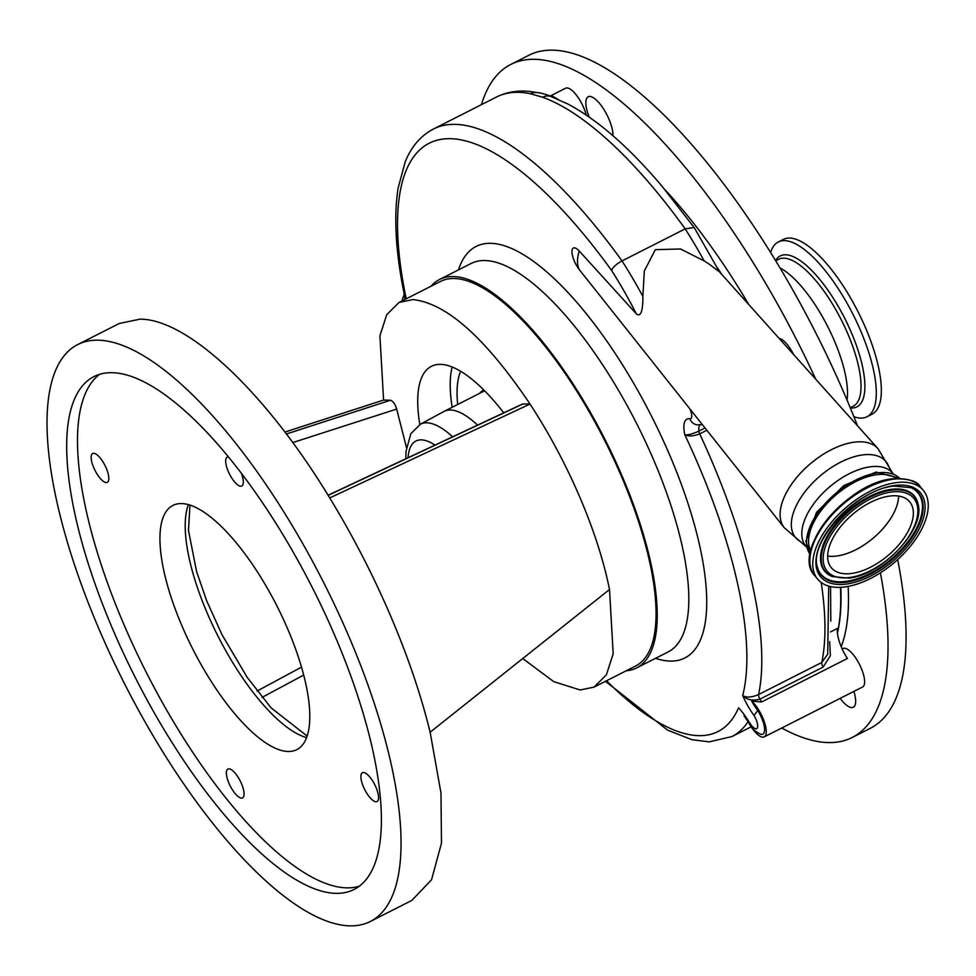 <?xml version="1.0" encoding="UTF-8"?>
<svg xmlns="http://www.w3.org/2000/svg" width="976" height="976" viewBox="0 0 976 976"><rect width="100%" height="100%" fill="white"/><g stroke="black" fill="none" stroke-linecap="round" stroke-linejoin="round"><path stroke-width="1.46" d="M851.536 573.473A51.216 27.157 139.8 0 0 900.25 543.095A51.216 27.157 139.8 0 0 909.62 501.725A51.216 27.157 139.8 0 0 889.465 496.089A51.216 27.157 139.8 0 0 840.763 526.467A51.216 27.157 139.8 0 0 831.393 567.837A51.216 27.157 139.8 0 0 851.536 573.473M898.615 496.064A51.216 27.157 -40.2 0 1 836.786 556.015A51.216 27.157 -40.2 0 1 827.648 556.039M896.053 482.656A69.003 36.588 139.8 0 0 830.43 523.575A69.003 36.588 139.8 0 0 817.803 579.317A69.003 36.588 139.8 0 0 844.96 586.905A69.003 36.588 139.8 0 0 910.571 545.987A69.003 36.588 139.8 0 0 923.211 490.245A69.003 36.588 139.8 0 0 896.053 482.656M896.212 478.472A56.388 29.902 139.8 0 0 876.631 474.726A56.388 29.902 139.8 0 0 825.086 505.69A56.388 29.902 139.8 0 0 810.69 550.745M810.031 554.27A58.816 31.183 -40.2 0 1 806.518 542.302A58.816 31.183 -40.2 0 1 844.423 486.804A58.816 31.183 -40.2 0 1 899.811 478.399M717.445 269.608C724.033 276.171 710.845 264.618 704.135 260.909A194.065 67.015 -116.9 0 0 685.176 228.872L622.017 260.921A194.065 67.015 63.1 0 1 642.855 296.423L644.331 270.999L655.335 249.673L680.54 248.978L704.135 260.909M642.855 296.423C642.964 302.414 642.659 318.908 636.364 313.882A183.281 63.281 -116.9 0 0 611.562 270.413C612.965 267.156 616.454 263.996 622.017 260.921A345.004 119.133 63.1 0 0 588.943 218.417A345.004 119.133 63.1 0 0 433.381 129.039C420.693 135.762 411.311 146.693 405.223 161.821L398.062 188.344C393.487 218.295 395.866 255.139 405.211 298.876M806.566 546.975L784.253 527.723L579.329 269.681A14.786 5.1 63.1 0 1 571.924 251.625A14.786 5.1 63.1 0 1 579.28 251.052L636.364 313.882M744.041 715.786L746.982 720.044A10.785 2.855 147.3 0 1 747.03 718.8L749.958 723.362A10.785 3.721 -116.9 0 0 751.776 725.851A10.785 3.721 -116.9 0 0 757.547 727.218A10.785 3.721 -116.9 0 0 754.021 715.42L757.73 710.491A18.483 6.381 63.1 0 1 764.489 727.937A18.483 6.381 63.1 0 1 760.219 734.074C755.766 731.585 753.216 729.633 752.569 728.23L746.982 720.044M842.203 648.979L843.069 648.528A21.557 7.442 63.1 0 1 852.792 654.115A21.557 7.442 63.1 0 1 863.248 673.757A21.557 7.442 63.1 0 1 862.577 686.994L764.22 736.892A21.557 7.442 63.1 0 1 754.497 731.305A21.557 7.442 63.1 0 1 748.897 723.033M830.478 631.948L837.518 628.373A25.876 8.93 -116.9 0 0 847.412 658.471L761.683 701.951L751.74 701.183A21.557 7.442 63.1 0 1 754.436 704.013A21.557 7.442 63.1 0 1 764.891 723.643A21.557 7.442 63.1 0 1 764.22 736.892M751.74 701.183A28.963 10.004 -116.9 0 0 757.73 710.491M557.747 99.198L552.562 96.197L550.086 96.099L565.604 88.218A21.557 7.442 63.1 0 1 575.328 93.806A21.557 7.442 63.1 0 1 586.222 115.034M626.189 670.793A217.782 75.201 -116.9 0 0 636.572 667.95A217.782 75.201 -116.9 0 0 643.33 534.214A217.782 75.201 -116.9 0 0 537.727 335.927A217.782 75.201 -116.9 0 0 439.529 279.502A217.782 75.201 -116.9 0 0 431.087 286.2M399.001 302.475L440.505 281.43A215.623 74.457 63.1 0 1 454.389 278.514A215.623 74.457 63.1 0 1 613.184 457.951A215.623 74.457 63.1 0 1 635.596 666.022L594.091 687.08L606.352 674.88L613.184 653.798L609.512 589.504C603.705 560.712 593.786 529.895 579.756 497.04C565.629 464.186 549.049 433.198 530.029 404.052C485.499 337.977 446.447 303.146 412.872 299.571L399.001 302.475L386.74 314.675L379.908 335.756L383.58 400.062L284.894 432.063M522.746 658.519L553.734 681.638L580.208 689.995L594.091 687.08M328.07 495.235L522.709 403.942L530.029 404.052L329.742 497.943C352.702 535.58 372.905 574.718 390.363 615.356C407.748 656.006 421.01 694.949 430.135 732.207L440.981 793.049L441.469 843.203L431.563 879.705L411.86 900.409L370.355 921.466A323.434 111.679 63.1 0 1 349.542 925.834A323.434 111.679 63.1 0 1 111.349 656.677A323.434 111.679 63.1 0 1 77.714 344.565A323.434 111.679 63.1 0 1 98.527 340.197A323.434 111.679 63.1 0 1 336.72 609.353A323.434 111.679 63.1 0 1 370.355 921.466M329.742 497.943C265.887 392.511 188.002 319.103 140.044 319.14L119.218 323.507L77.714 344.565M335.61 893.333A287.542 99.284 -116.9 0 0 354.117 889.441A287.542 99.284 -116.9 0 0 324.215 611.976A287.542 99.284 -116.9 0 0 112.46 372.698A287.542 99.284 -116.9 0 0 93.952 376.59A287.542 99.284 -116.9 0 0 123.854 654.054A287.542 99.284 -116.9 0 0 335.61 893.333M99.613 374.32A287.542 99.284 -116.9 0 0 138.433 656.482A287.542 99.284 -116.9 0 0 346.431 887.843A287.542 99.284 -116.9 0 0 359.29 886.22M181.731 503.567A136.921 47.275 63.1 0 1 282.564 617.503A136.921 47.275 63.1 0 1 296.802 749.629A136.921 47.275 63.1 0 1 287.993 751.483A136.921 47.275 63.1 0 1 187.16 637.535A136.921 47.275 63.1 0 1 172.923 505.409A136.921 47.275 63.1 0 1 181.731 503.567M106.262 482.559A16.177 5.588 63.1 0 1 94.355 469.102A16.177 5.588 63.1 0 1 92.671 453.498A16.177 5.588 63.1 0 1 93.708 453.279A16.177 5.588 63.1 0 1 105.615 466.735A16.177 5.588 63.1 0 1 107.299 482.339A16.177 5.588 63.1 0 1 106.262 482.559M241.511 798.112A16.177 5.588 63.1 0 1 229.592 784.655A16.177 5.588 63.1 0 1 227.92 769.039A16.177 5.588 63.1 0 1 228.957 768.832A16.177 5.588 63.1 0 1 240.865 782.288A16.177 5.588 63.1 0 1 242.548 797.892A16.177 5.588 63.1 0 1 241.511 798.112M241.328 473.214A16.177 5.588 63.1 0 1 241.804 485.999A16.177 5.588 63.1 0 1 240.767 486.219A16.177 5.588 63.1 0 1 228.86 472.762A16.177 5.588 63.1 0 1 227.176 457.158A16.177 5.588 63.1 0 1 228.213 456.939A16.177 5.588 63.1 0 1 228.494 456.963M376.016 801.772A16.177 5.588 63.1 0 1 364.109 788.315A16.177 5.588 63.1 0 1 362.425 772.711A16.177 5.588 63.1 0 1 363.462 772.492A16.177 5.588 63.1 0 1 375.37 785.948A16.177 5.588 63.1 0 1 377.053 801.552A16.177 5.588 63.1 0 1 376.016 801.772M257.078 691.045L301.511 667.12M406.406 447.264L396.671 409.078L292.739 442.579M286.358 434.003L390.449 400.245C393.047 401.124 395.121 404.064 396.671 409.078M390.449 400.245L383.58 400.062M523.16 403.857L328.131 495.332M609.512 589.504L430.135 732.207M419.814 424.56A144.033 49.739 63.1 0 1 431.38 366.329A144.033 49.739 63.1 0 1 440.652 364.377A144.033 49.739 63.1 0 1 503.75 412.836M452.156 367A144.033 49.739 -116.9 0 0 452.169 407.273M457.671 404.491A131.528 45.421 63.1 0 1 460.635 371.27M483.706 389.875A99.369 34.319 -116.9 0 0 479.777 393.279M405.87 458.732L405.967 451.546L410.811 433.734L420.351 424.267L443.921 411.469A98.112 33.879 63.1 0 1 444.214 411.311A98.112 33.879 63.1 0 1 477.545 425.121M404.845 299.51L404.601 296.021M719.532 271.95L694.192 227.542L662.009 186.221C629.178 147.364 597.8 119.963 567.898 104.029L551.062 96.575A12.932 11.407 109.8 0 0 551.062 96.563C553.099 96.526 537.617 91.805 537.605 92.732L537.605 92.732A12.932 11.7 101.7 0 0 537.605 92.732L537.605 92.732A12.932 11.7 101.7 0 0 530.395 93.745A345.004 119.133 -116.9 0 0 496.552 97.002L433.381 129.039M551.062 96.563A12.932 11.407 109.8 0 0 542.571 97.222L530.395 93.745M840.434 587.308A300.791 103.859 63.1 0 1 837.42 632.924M830.552 586.564L830.808 621.126M781.715 728.011A377.346 130.296 -116.9 0 0 827.953 742.565A377.346 130.296 -116.9 0 0 852.231 737.466L870.287 728.316A377.346 130.296 -116.9 0 0 897.676 559.602M857.514 425.804A377.346 130.296 -116.9 0 0 553.16 50.166A377.346 130.296 -116.9 0 0 528.87 55.266L510.814 64.416A377.346 130.296 -116.9 0 0 481.436 104.664M853.89 691.398A24.803 8.564 63.1 0 1 853.305 707.258A24.803 8.564 63.1 0 1 851.706 707.588A24.803 8.564 63.1 0 1 840.177 698.352M589.175 117.059A24.803 8.564 63.1 0 1 588.174 96.77A24.803 8.564 63.1 0 1 589.772 96.429A24.803 8.564 63.1 0 1 604.876 111.081A24.803 8.564 63.1 0 1 612.94 135.737M852.231 737.466A377.346 130.296 -116.9 0 0 880.413 572.839M815.716 379.188A377.346 130.296 -116.9 0 0 535.104 59.316A377.346 130.296 -116.9 0 0 510.814 64.416M847.034 400.087A82.374 28.438 -116.9 0 0 827.807 326.74A82.374 28.438 -116.9 0 0 779.983 267.9M852.987 406.321A82.374 28.438 -116.9 0 0 853.207 406.223A82.374 28.438 -116.9 0 0 844.643 326.728A82.374 28.438 -116.9 0 0 783.972 258.189A82.374 28.438 -116.9 0 0 778.677 259.299A82.374 28.438 -116.9 0 0 778.458 259.409M853.89 416.679A98.003 33.843 -116.9 0 0 860.686 418.082A98.003 33.843 -116.9 0 0 866.993 416.752A98.003 33.843 -116.9 0 0 856.806 322.178A98.003 33.843 -116.9 0 0 784.631 240.633A98.003 33.843 -116.9 0 0 778.323 241.95A98.003 33.843 -116.9 0 0 770.637 252.564M866.993 416.752L872.044 414.19A98.003 33.843 -116.9 0 0 861.857 319.616A98.003 33.843 -116.9 0 0 789.682 238.059A98.003 33.843 -116.9 0 0 783.374 239.388L778.323 241.95M829.661 641.586L830.356 655.738L823.11 667.096L759.938 699.133C752.789 701.11 747.043 699.926 742.687 695.571C746.518 697.803 751.825 697.462 758.596 694.534L821.755 662.484L827.709 654.213L828.697 586.088M706.734 430.318L699.707 433.893C693.521 436.248 688.568 436.553 684.835 434.796C688.092 435.15 692.777 433.93 698.877 431.124L704.928 428.049M779.055 338.318A21.557 7.442 63.1 0 1 786.876 344.138A21.557 7.442 63.1 0 1 793.598 354.52M694.143 227.481L685.176 228.872A345.004 119.133 -116.9 0 0 652.114 186.379A345.004 119.133 -116.9 0 0 542.571 97.222M891.454 492.026A56.596 30.012 139.8 0 0 828.026 540.411A56.596 30.012 139.8 0 0 849.547 577.536A56.596 30.012 139.8 0 0 912.987 529.151A56.596 30.012 139.8 0 0 891.454 492.026M891.466 490.147A58.182 30.854 139.8 0 0 831.747 530.541A58.182 30.854 139.8 0 0 832.369 576.56L848.827 578.134C881.975 575.096 925.553 529.273 918.062 504.153A58.182 30.854 139.8 0 0 891.466 490.147M917.977 503.799A58.536 31.037 139.8 0 0 917.904 503.433A58.536 31.037 139.8 0 0 891.149 489.354A58.536 31.037 139.8 0 0 831.064 529.992A58.536 31.037 139.8 0 0 831.686 576.279A58.536 31.037 139.8 0 0 832.028 576.426M817.205 566.507A63.294 33.562 139.8 0 0 846.046 581.391A63.294 33.562 139.8 0 0 910.852 537.678A63.294 33.562 139.8 0 0 910.681 487.512M846.363 582.184A63.647 33.745 139.8 0 0 911.694 537.996A63.647 33.745 139.8 0 0 911.011 487.658L893.943 486.097C857.721 488.952 808.86 541.253 817.278 566.861A63.647 33.745 139.8 0 0 846.363 582.184M846.351 584.063A65.233 34.587 139.8 0 0 919.465 528.297A65.233 34.587 139.8 0 0 894.65 485.499A65.233 34.587 139.8 0 0 821.536 541.277A65.233 34.587 139.8 0 0 846.351 584.063M814.923 575.913C790.572 551.477 847.095 482.681 892.308 478.85C908.302 478.423 917.635 481.083 920.331 486.841A69.003 36.588 139.8 0 0 893.174 479.253A69.003 36.588 139.8 0 0 827.55 520.184A69.003 36.588 139.8 0 0 814.923 575.913L817.803 579.317M891.869 479.057A67.869 35.978 139.8 0 0 809.946 558.418M805.944 546.255A56.706 30.073 -40.2 0 1 801.796 533.726A56.706 30.073 -40.2 0 1 839.299 479.558A56.706 30.073 -40.2 0 1 892.576 473.043L877.924 448.57A61.329 32.513 -40.2 0 0 820.255 456.256A61.329 32.513 -40.2 0 0 780.092 514.572A61.329 32.513 -40.2 0 0 784.253 527.723M800.271 541.46A59.024 31.293 -40.2 0 1 791.304 524.588A59.024 31.293 -40.2 0 1 834.98 465.284A59.024 31.293 -40.2 0 1 888.807 466.65M579.329 269.681A51.728 27.426 -40.2 0 1 577.511 261.275A51.728 27.426 -40.2 0 1 579.28 251.052M458.488 269.888A230.714 79.666 63.1 0 1 580.122 306.22A230.714 79.666 63.1 0 1 700.329 548.683A230.714 79.666 63.1 0 1 655.53 658.324M611.562 270.413A334.219 115.4 -116.9 0 0 579.939 229.824A334.219 115.4 -116.9 0 0 406.223 298.815M606.535 680.772A304.036 104.981 -116.9 0 0 738.564 707.807A36.661 12.651 63.1 0 1 740.821 710.333A36.661 12.651 63.1 0 1 747.03 718.8M754.021 715.42A36.661 12.651 63.1 0 1 742.687 695.571A304.036 104.981 -116.9 0 0 684.835 434.796A32.342 11.163 63.1 0 1 689.776 418.789A10.785 3.721 -116.9 0 0 690.117 409.432M636.572 667.95L668.157 651.919A217.782 75.201 -116.9 0 0 674.904 518.195A217.782 75.201 -116.9 0 0 569.313 319.908A217.782 75.201 -116.9 0 0 471.115 263.483L439.529 279.502M748.031 721.691A314.809 108.702 63.1 0 1 731.927 736.575L751.178 726.815M552.562 96.197A4.307 3.806 -71.7 0 1 551.159 96.6M306.598 737.612A136.921 47.275 63.1 0 1 217.965 636.096A136.921 47.275 63.1 0 1 188.392 504.616M434.967 445.08A84.424 29.158 -116.9 0 0 408.053 457.707M420.351 424.267A97.356 33.623 63.1 0 1 452.62 436.797M837.432 633.021A299.717 103.493 -116.9 0 0 840.8 587.296M721.837 274.512A299.717 103.493 -116.9 0 0 717.531 268.046M850.34 407.968A84.644 29.231 -116.9 0 0 851.426 408.041A84.644 29.231 -116.9 0 0 851.243 332.304A84.644 29.231 -116.9 0 0 785.741 254.785A84.644 29.231 -116.9 0 0 775.566 260.568M748.799 304.573A305.11 105.359 -116.9 0 0 664.876 189.625M841.202 646.698A305.11 105.359 -116.9 0 0 848.156 586.393M699.89 424.987A21.557 7.442 -116.9 0 0 698.877 431.124A4.307 1.488 -116.9 0 0 699.707 433.893A314.809 108.702 63.1 0 1 758.596 694.534A4.307 1.488 63.1 0 0 759.938 699.133A25.876 8.93 -116.9 0 0 761.683 701.951M823.11 667.096A4.307 1.488 63.1 0 1 821.755 662.484A314.809 108.702 -116.9 0 0 821.194 582.489M689.776 418.789A10.785 9.821 98.9 0 0 697.132 424.865L702.195 424.621M749.958 723.362A10.785 2.855 147.3 0 0 749.91 724.607M832.369 576.56L831.686 576.279M920.331 486.841L923.211 490.245M899.909 478.399L876.119 472.079L843.923 485.462L816.595 512.241L805.895 541.131L810.007 554.368M893.186 473.775L892.576 473.043M719.507 271.901L877.924 448.57M189.978 505.092L188.478 530.395L196.566 571.497L206.68 600.813L222.052 634.79L247.184 677.344L271.072 707.856L307.147 736.063M303.695 675.063L262.068 697.389M444.214 411.311L484.633 390.815M537.605 92.732C522.709 89.524 509.021 90.939 496.552 97.002M853.207 406.223L850.242 407.724M778.677 259.299L775.713 260.799M605.462 681.309L667.621 730.17L691.935 739.686L709.21 741.87L731.927 736.575M401.868 301.023L404.223 294.13M918.062 504.153L917.904 503.433"/></g></svg>
